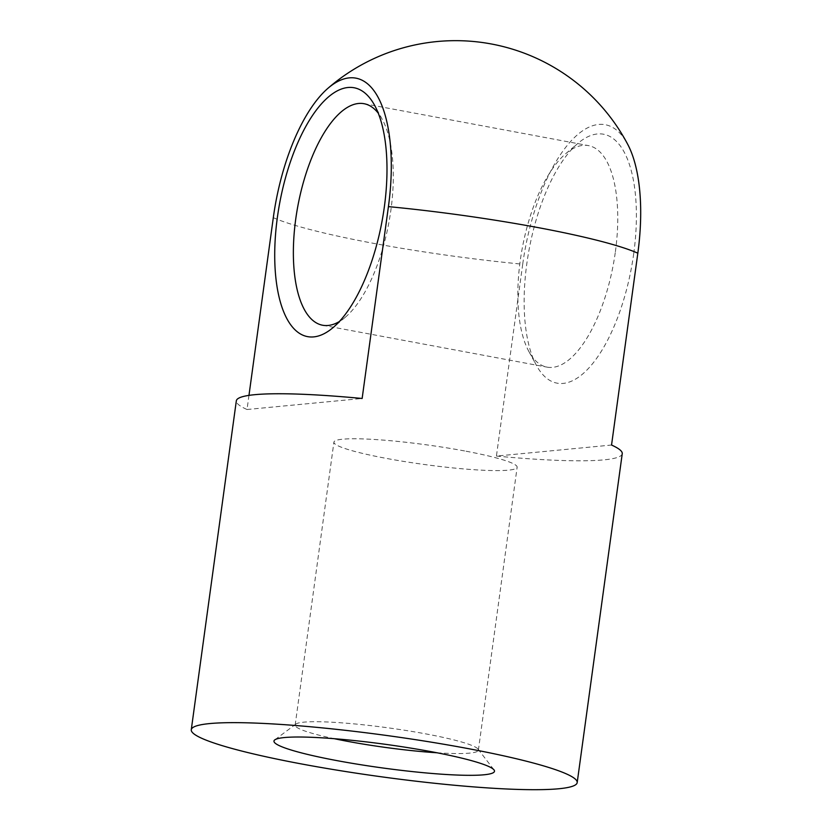 <?xml version="1.0" encoding="UTF-8"?>
<svg xmlns="http://www.w3.org/2000/svg" width="831" height="831" viewBox="0 0 831 831"><rect width="100%" height="100%" fill="white"/><g stroke="black" fill="none" stroke-linecap="round" stroke-linejoin="round"><path stroke-width="0.62" stroke-dasharray="4.16 3.12" d="M273.306 217.66A194.766 20.827 -172.2 0 0 522.709 264.216A136.305 55.957 100.6 0 1 569.526 142.693A136.305 55.957 100.6 0 1 627.758 144.417M248.968 395.379L247.025 409.506A194.766 20.827 7.8 0 1 236.326 400.843M522.709 264.216L496.429 456.074L611.543 445.042M622.242 453.705A194.766 20.827 7.8 0 1 496.429 456.074M437.054 752.782A92.47 9.889 -172.2 0 0 478.386 750.175A92.47 9.889 -172.2 0 0 478.002 749.053A92.47 9.889 -172.2 0 0 425.815 733.887A92.47 9.889 -172.2 0 0 295.836 724.102A92.47 9.889 -172.2 0 0 295.161 725.079A92.47 9.889 -172.2 0 0 334.27 738.697M464.581 450.942A92.47 9.889 -172.2 0 0 333.917 442.134A92.47 9.889 -172.2 0 0 424.184 464.477A92.47 9.889 -172.2 0 0 517.142 467.24A92.47 9.889 -172.2 0 0 464.581 450.942M633.721 253.58A126.592 51.969 -79.4 0 0 578.012 143.285A126.592 51.969 -79.4 0 0 529.181 249.165A126.592 51.969 -79.4 0 0 536.525 365.536A126.592 51.969 -79.4 0 0 590.529 366.128A126.592 51.969 -79.4 0 0 633.721 253.58M247.025 409.506L362.139 398.485M615.376 251.814A112.684 46.256 -79.4 0 0 588.473 145.612A112.684 46.256 -79.4 0 0 565.786 153.642A112.684 46.256 -79.4 0 0 522.325 247.887A112.684 46.256 -79.4 0 0 528.859 351.461A112.684 46.256 -79.4 0 0 547.12 367.146A112.684 46.256 -79.4 0 0 615.376 251.814M339.391 321.504A112.684 46.256 -79.4 0 0 345.343 317.203A112.684 46.256 -79.4 0 0 390.923 209.911A112.684 46.256 -79.4 0 0 382.27 119.384A112.684 46.256 -79.4 0 0 378.282 113.224M295.836 724.102L274.781 739.881M478.002 749.053L494.03 769.922M478.386 750.175L517.142 467.24M295.161 725.079L333.917 442.134M528.859 351.461L536.525 365.536M565.786 153.642L578.012 143.285M322.657 325.243L547.12 367.146M364.02 103.698L588.473 145.612M382.27 119.384L374.604 105.319M345.343 317.203L333.117 327.559"/><path stroke-width="1.25" d="M327.809 88.418A194.766 194.766 0 0 1 627.758 144.417A136.305 55.957 100.6 0 1 637.824 253.195A194.766 20.827 -172.2 0 0 537.802 227.549A194.766 20.827 -172.2 0 0 388.42 206.628A136.305 55.957 -79.4 0 0 349.259 77.875A136.305 55.957 -79.4 0 0 327.809 88.418A136.305 55.957 -79.4 0 0 273.306 217.66L248.968 395.379M466.471 748.295A194.766 20.827 -172.2 0 0 191.275 729.743A194.766 20.827 -172.2 0 0 381.408 776.798A194.766 20.827 -172.2 0 0 577.192 782.605A194.766 20.827 -172.2 0 0 466.471 748.295M388.42 206.628L362.139 398.485A194.766 20.827 7.8 0 0 236.326 400.843L191.275 729.743M637.824 253.195L611.543 445.042A194.766 20.827 7.8 0 1 622.242 453.705L577.192 782.605M431.227 751.671A111.292 11.904 -172.2 0 0 274.781 739.881A111.292 11.904 -172.2 0 0 382.613 767.958A111.292 11.904 -172.2 0 0 494.03 769.922A111.292 11.904 -172.2 0 0 431.227 751.671M334.27 738.697A92.47 9.889 -172.2 0 0 437.054 752.782M384.327 207.023A126.592 51.969 -79.4 0 0 374.604 105.319A126.592 51.969 -79.4 0 0 279.777 202.608A126.592 51.969 -79.4 0 0 333.117 327.559A126.592 51.969 -79.4 0 0 384.327 207.023M378.282 113.224A112.684 46.256 -79.4 0 0 364.02 103.698A112.684 46.256 -79.4 0 0 297.862 205.984A112.684 46.256 -79.4 0 0 322.657 325.243A112.684 46.256 -79.4 0 0 339.391 321.504"/></g></svg>
